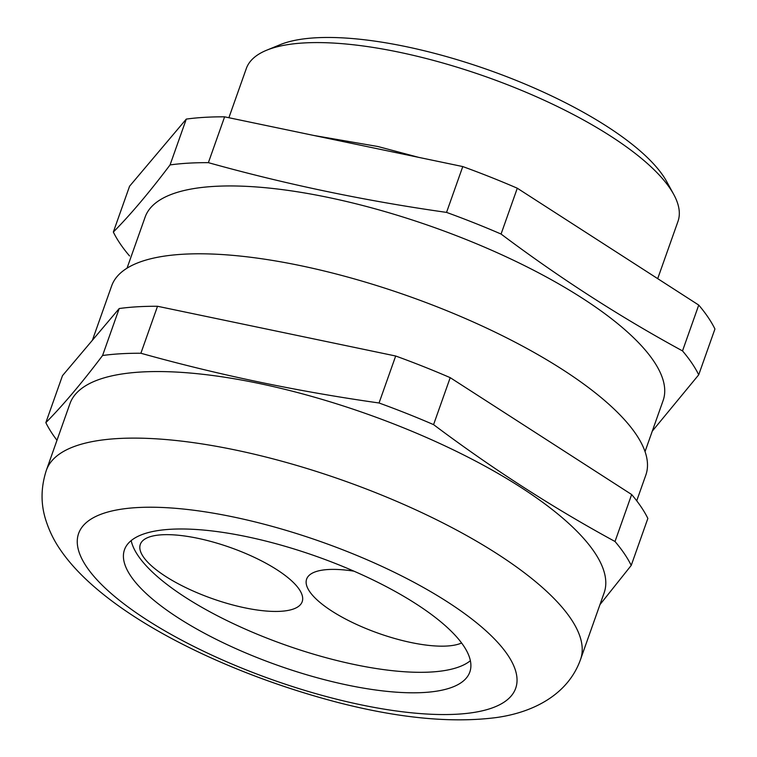 <?xml version="1.0" encoding="UTF-8"?>
<svg xmlns="http://www.w3.org/2000/svg" width="757" height="757" viewBox="0 0 757 757"><rect width="100%" height="100%" fill="white"/><g stroke="black" fill="none" stroke-linecap="round" stroke-linejoin="round"><path stroke-width="1.14" d="M143.291 556.764A85.863 27.101 -160.5 0 0 228.661 603.84A85.863 27.101 -160.5 0 0 302.185 601.711A85.863 27.101 -160.5 0 0 299.204 589.324A85.863 27.101 -160.5 0 0 213.834 542.258A85.863 27.101 -160.5 0 0 140.31 544.387A85.863 27.101 -160.5 0 0 143.291 556.764M353.935 571.166A85.863 27.101 -160.5 0 0 306.623 579.114A85.863 27.101 -160.5 0 0 309.604 591.501A85.863 27.101 -160.5 0 0 382.02 634.536A85.863 27.101 -160.5 0 0 461.59 642.996M56.983 440.281A314.827 99.375 19.5 0 1 52.697 434.338A314.827 99.375 19.5 0 1 45.846 422.643L62.481 375.671L119.209 308.534A314.827 99.375 19.5 0 1 157.522 306.273L395.684 356.008A314.827 99.375 19.5 0 1 450.207 377.658L433.572 424.63C492.258 468.668 552.742 507.625 615.015 541.501A314.827 99.375 19.5 0 1 624.374 553.717A314.827 99.375 19.5 0 1 631.224 565.413L599.951 604.644M615.015 541.501L631.65 494.529A314.827 99.375 19.5 0 1 641.009 506.745A314.827 99.375 19.5 0 1 647.86 518.431L631.224 565.413M698.711 374.819L714.939 328.992A314.827 99.375 19.5 0 0 708.098 317.306A314.827 99.375 19.5 0 0 698.739 305.08L682.511 350.907A314.827 99.375 19.5 0 1 691.87 363.123A314.827 99.375 19.5 0 1 698.711 374.819L652.279 431.149M266.625 50.227L280.024 44.729A217.524 68.66 19.5 0 1 481.935 67.657A217.524 68.66 19.5 0 1 663.264 175.974A217.524 68.66 19.5 0 1 666.756 181.68L673.711 194.388A228.964 72.275 -160.5 0 0 670.03 188.379A228.964 72.275 -160.5 0 0 479.153 74.366A228.964 72.275 -160.5 0 0 266.625 50.227A228.964 72.275 -160.5 0 0 246.309 68.537L228.888 117.723M657.701 278.652L677.979 221.404A228.964 72.275 -160.5 0 0 673.711 194.388M463.464 645.617A183.175 57.816 -160.5 0 0 281.339 545.21A183.175 57.816 -160.5 0 0 124.479 549.743A183.175 57.816 -160.5 0 0 130.847 576.162A183.175 57.816 -160.5 0 0 312.963 676.578A183.175 57.816 -160.5 0 0 469.823 672.036A183.175 57.816 -160.5 0 0 463.464 645.617M131.188 540.593A183.175 57.816 -160.5 0 0 138.096 555.685A183.175 57.816 -160.5 0 0 303.822 651.181A183.175 57.816 -160.5 0 0 470.371 660.71M580.562 659.394L604.133 592.835A283.345 89.44 -160.5 0 0 594.302 551.976A283.345 89.44 -160.5 0 0 312.575 396.649A283.345 89.44 -160.5 0 0 69.947 403.67L46.376 470.229A283.345 89.44 19.5 0 1 289.004 463.208A283.345 89.44 19.5 0 1 570.731 618.535A283.345 89.44 19.5 0 1 580.562 659.394C568.091 694.661 533.108 712.574 495.949 717.608C451.834 723.219 399.384 718.232 338.587 702.647C221.82 672.301 103.463 613.227 60.342 549.762C53.87 540.441 48.931 530.241 45.534 519.17C40.641 503.329 40.916 487.016 46.376 470.229M636.722 500.803L645.835 475.074A283.345 89.44 -160.5 0 0 636.003 434.215A283.345 89.44 -160.5 0 0 354.276 278.888A283.345 89.44 -160.5 0 0 111.648 285.909L92.392 340.272M645.04 451.607L663.123 400.529A274.763 86.724 -160.5 0 0 653.584 360.909A274.763 86.724 -160.5 0 0 380.402 210.285A274.763 86.724 -160.5 0 0 145.126 217.098L127.034 268.177M129.551 255.961A314.827 99.375 19.5 0 1 120.183 243.745A314.827 99.375 19.5 0 1 113.342 232.049L129.57 186.231L186.288 119.095A314.827 99.375 19.5 0 1 224.611 116.833L462.773 166.568A314.827 99.375 19.5 0 1 517.296 188.219L698.739 305.08M113.342 232.049C130.45 214.751 149.356 192.373 170.06 164.922A314.827 99.375 19.5 0 1 208.383 162.66C285.976 184.311 365.357 200.889 446.545 212.395A314.827 99.375 19.5 0 1 501.068 234.045L517.296 188.219M501.068 234.045C559.754 278.074 620.229 317.032 682.511 350.907M208.383 162.66L224.611 116.833M462.773 166.568L446.545 212.395M186.288 119.095L170.06 164.922M450.207 377.658L631.65 494.529M157.522 306.273L140.887 353.254C218.48 374.904 297.87 391.483 379.049 402.989L395.684 356.008M45.846 422.643C62.963 405.345 81.87 382.966 102.574 355.506L119.209 308.534M379.049 402.989A314.827 99.375 19.5 0 1 433.572 424.63M102.574 355.506A314.827 99.375 19.5 0 1 140.887 353.254M86.667 566.936A231.831 73.174 -160.5 0 0 360.786 704.776A231.831 73.174 -160.5 0 0 507.635 654.843A231.831 73.174 -160.5 0 0 233.516 517.003A231.831 73.174 -160.5 0 0 86.667 566.936M418.649 157.352L377.894 146.517L313.928 135.484"/></g></svg>
